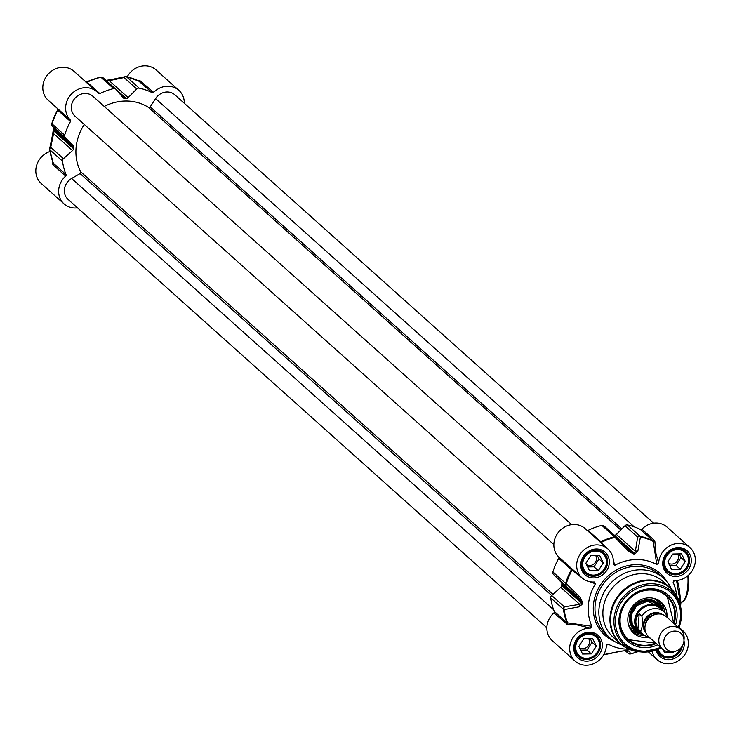 <?xml version="1.0" encoding="UTF-8"?>
<svg xmlns="http://www.w3.org/2000/svg" width="730" height="730" viewBox="0 0 730 730"><rect width="100%" height="100%" fill="white"/><g stroke="black" fill="none" stroke-linecap="round" stroke-linejoin="round"><path stroke-width="1.09" d="M77.508 207.849A19.391 17.483 -48.2 0 1 64.058 203.898A19.391 17.483 -48.2 0 1 65.645 176.103A1.341 1.205 131.8 0 0 66.038 174.598A62.835 56.666 -48.2 0 1 62.497 161.111A2.674 2.409 -48.2 0 1 63.437 158.675L72.526 150.553A2.674 2.409 131.8 0 0 73.493 148.637A50.808 45.817 -48.2 0 1 73.602 147.296A2.674 2.409 131.8 0 0 72.963 145.398L65.207 137.587A2.674 2.409 -48.2 0 1 64.669 135.178A62.835 56.666 -48.2 0 1 70.5 121.518A1.341 1.205 131.8 0 0 70.354 120.03A19.391 17.483 -48.2 0 1 71.303 94.188A19.391 17.483 -48.2 0 1 96.898 91.788A19.391 17.483 -48.2 0 1 98.404 93.331A1.341 1.205 131.8 0 0 99.855 93.586A62.835 56.666 -48.2 0 1 113.624 88.595A2.674 2.409 -48.2 0 1 115.951 89.306L123.078 97.71A2.674 2.409 131.8 0 0 124.894 98.486A50.808 45.817 -48.2 0 1 126.208 98.459A2.674 2.409 131.8 0 0 128.161 97.619L136.729 88.932A2.674 2.409 -48.2 0 1 139.174 88.138A62.835 56.666 -48.2 0 1 152.15 92.655A1.341 1.205 131.8 0 0 153.647 92.354A19.391 17.483 -48.2 0 1 178.877 90.337L156.056 69.916A19.391 17.483 131.8 0 0 127.193 76.869M49.95 151.493A19.391 17.483 131.8 0 0 36.5 165.847A19.391 17.483 131.8 0 0 41.236 183.476L64.058 203.898M96.898 91.788L74.077 71.376A19.391 17.483 131.8 0 0 48.125 74.168A19.391 17.483 131.8 0 0 48.226 100.275L57.332 108.405A1.341 1.332 148.9 0 1 57.56 108.679A1.341 1.332 148.9 0 1 57.56 108.688A1.341 1.332 148.9 0 1 57.579 110.02M57.551 108.688L57.579 110.029L70.5 121.518M51.821 123.589A2.674 2.664 -32.1 0 0 52.505 126.217A2.674 2.409 -48.2 0 1 51.967 123.808A2.674 0.529 -163.3 0 1 51.821 123.543A2.674 0.529 -163.3 0 1 51.839 123.507A62.534 56.392 131.8 0 1 57.579 110.038L57.789 110.157A1.341 1.205 -48.2 0 0 57.643 108.66L57.332 108.405M52.87 162.188L52.669 163.912A1.341 1.104 -172.1 0 0 53.235 163.155L53.235 163.155A1.341 1.104 -172.1 0 0 53.244 163.118M52.669 163.912L52.934 164.734A1.341 1.205 131.8 0 0 53.336 163.228L53.162 162.626M153.647 92.354L140.032 80.765A1.341 1.049 -98.6 0 1 139.393 81.249L126.272 76.659A2.674 1.022 -78.1 0 0 125.989 76.696A2.674 2.026 79.2 0 0 125.213 76.65L125.213 76.65A2.674 2.026 79.2 0 0 124.018 77.562A2.674 2.409 -48.2 0 1 126.472 76.769A2.674 1.022 -78.1 0 0 126.272 76.659A2.674 2.674 0 0 0 125.213 76.65L110.303 79.771A2.674 1.98 77 0 0 110.303 79.771A2.674 1.98 77 0 0 109.208 80.656L124.018 77.562L136.729 88.932M140.032 80.765L138.764 80.93M138.791 81.139L152.15 92.655M86.167 82.189A1.341 1.332 8.7 0 0 86.97 82.061L86.97 82.061A62.534 56.392 131.8 0 1 100.558 77.152A2.674 0.703 76.6 0 1 100.63 77.115A2.674 0.703 76.6 0 1 100.913 77.225A2.674 2.409 -48.2 0 1 103.24 77.937L115.504 88.905M53.682 128.069A2.674 2.646 -35.7 0 0 53.71 128.106L52.122 125.733A2.674 2.674 0 0 1 51.821 123.543L57.579 110.029M53.719 128.106A2.674 2.646 -35.7 0 0 54.011 128.444L52.505 126.217L65.207 137.587M63.437 158.675L50.735 147.305A2.674 2.135 -169.4 0 0 49.667 148.655A2.674 2.135 -169.4 0 0 49.676 149.321A2.674 0.912 -7.6 0 0 49.649 149.504A2.674 0.912 -7.6 0 0 49.786 149.741A2.674 2.409 -48.2 0 1 50.735 147.305L53.573 133.599L53.354 130.624A50.808 45.817 -48.2 0 1 53.472 129.283L54.011 128.444L72.963 145.398M53.445 127.723L53.354 128.927A2.674 0.73 -174.4 0 0 53.326 129.018L53.217 130.36A2.674 0.757 4 0 0 53.354 130.624L73.493 148.637M72.526 150.553L53.573 133.599A2.674 2.09 -166.9 0 0 52.533 134.84A2.674 2.09 -166.9 0 0 52.533 134.849A2.674 2.09 -166.9 0 0 52.496 135.342M53.226 130.451L52.688 134.429M102.674 77.462A2.674 2.655 -14 0 0 100.722 77.115M110.905 79.752A2.674 1.98 77 0 0 110.312 79.762L105.823 80.337M106.078 80.455L109.208 80.656L128.161 97.619M109.828 79.971L106.005 80.382M178.877 90.337A19.391 17.483 -48.2 0 1 184.298 103.258M662.977 610.773A16.042 14.472 131.8 0 0 660.568 607.908A16.042 14.472 131.8 0 0 639.088 610.216A16.042 14.472 131.8 0 0 639.179 631.824A16.042 14.472 131.8 0 0 642.29 633.895M684.092 638.978A13.368 12.054 131.8 0 0 684.11 638.823A13.368 12.054 131.8 0 0 680.396 629.233L666.499 616.795A13.368 12.054 131.8 0 0 648.596 618.721A13.368 12.054 131.8 0 0 648.669 636.724L662.566 649.162A13.368 12.054 131.8 0 0 672.512 651.79L674.675 651.388A10.694 9.645 131.8 0 0 683.937 641.141A10.694 9.645 131.8 0 0 683.946 641.022A10.694 9.645 131.8 0 0 674.073 631.103A10.694 9.645 131.8 0 0 663.725 642.665A10.694 9.645 131.8 0 0 674.675 651.388M637.956 628.804C634.799 623.019 635.219 618 639.224 613.757L641.889 616.138C642.893 622.434 642.473 627.444 640.63 631.195L637.956 628.804L639.224 613.757M667.649 617.826L667.12 615.691A15.512 13.989 131.8 0 0 664.218 611.886A15.512 13.989 131.8 0 0 641.889 616.138M667.275 615.919L664.218 611.886L660.513 608.574A15.512 13.989 131.8 0 0 639.745 610.809A15.512 13.989 131.8 0 0 639.827 631.687L643.531 635L650.366 638.248M680.396 629.233A13.368 12.054 131.8 0 0 662.502 631.158A13.368 12.054 131.8 0 0 662.566 649.162M687.842 575.788A22.73 7.537 89 0 1 681.309 602.405A1.341 1.259 79.2 0 0 681.51 602.387L681.51 602.387A1.341 1.259 79.2 0 0 681.975 602.186M677.44 580.423L679.247 588.663L680.898 602.633A1.341 1.223 51.7 0 0 680.926 602.615L680.926 602.615A1.341 1.223 51.7 0 0 680.953 602.597M688.673 575.058L688.755 585.305L687.477 593.609L685.817 598.271L683.608 601.319L680.926 602.615A1.341 1.323 -121.9 0 0 680.406 603.381L680.661 603.29A1.341 0.484 6.9 0 0 680.944 603.044L680.944 603.044A1.341 0.484 6.9 0 0 680.88 602.861A2.236 0.739 89 0 1 680.908 602.624L680.305 605.207M676.564 580.514L680.406 603.381A62.461 56.329 -48.2 0 1 680.141 604.495M658.67 563.086A19.391 17.483 -48.2 0 1 670.322 545.492A19.391 17.483 -48.2 0 1 689.932 547.555A19.391 17.483 -48.2 0 1 693.5 568.387A19.391 17.483 -48.2 0 1 674.702 580.569L673.434 581.08L673.16 582.394L674.456 580.578M606.375 645.493L608.263 644.152A46.793 42.203 131.8 0 0 628.813 649.143M679.475 628.411A19.391 17.483 -48.2 0 1 682.942 630.766A19.391 17.483 -48.2 0 1 683.043 656.872A19.391 17.483 -48.2 0 1 657.091 659.664A19.391 17.483 -48.2 0 1 652.118 651.178M676.637 595.689A46.793 42.203 131.8 0 0 673.16 582.394M656.772 564.527L658.661 563.086L655.987 553.586L654.874 541.377A1.341 1.068 4.3 0 1 653.231 541.395L656.772 564.527A46.793 42.203 131.8 0 0 614.888 565.266L613.364 560.804M589.347 581.609L595.443 583.772L594.202 581.992A19.391 17.483 -48.2 0 1 582.093 577.914A19.391 17.483 -48.2 0 1 581.992 551.807A19.391 17.483 -48.2 0 1 607.953 549.015A19.391 17.483 -48.2 0 1 613.227 563.889L613.282 564.545M613.227 563.889L614.888 565.266M594.731 582.047L594.202 581.992M595.443 583.772A46.793 42.203 131.8 0 0 591.875 626.285L566.973 622.772L554.271 611.402A1.341 1.205 -48.2 0 1 553.878 612.908A19.391 17.483 131.8 0 0 552.291 640.703L575.112 661.115A19.391 17.483 -48.2 0 1 571.535 640.283A19.391 17.483 -48.2 0 1 590.333 628.11L591.875 626.285M608.263 644.152L606.949 644.344L606.375 645.594A19.391 17.483 -48.2 0 1 594.713 663.178A19.391 17.483 -48.2 0 1 575.112 661.115M671.509 589.046A40.114 36.172 131.8 0 0 663.57 578.297A40.114 36.172 131.8 0 0 609.869 584.073A40.114 36.172 131.8 0 0 610.079 638.084A40.114 36.172 131.8 0 0 621.641 644.782M657.219 649.572A13.368 12.054 131.8 0 0 660.413 654.564A13.368 12.054 131.8 0 0 681.318 647.419M680.597 648.213A12.565 11.333 -48.2 0 1 668.881 656.854A12.565 11.333 -48.2 0 1 658.113 649.207M673.89 651.534L673.306 652.428L664.574 652.583L663.114 649.627M673.306 652.428L672.576 651.771M663.743 561.151A13.368 12.054 131.8 0 0 667.393 571.353A13.368 12.054 131.8 0 0 680.679 572.895A13.368 12.054 131.8 0 0 688.928 561.169A13.368 12.054 131.8 0 0 685.224 551.424A13.368 12.054 131.8 0 0 674.684 548.923M688.427 561.407A12.565 11.333 -48.2 0 1 669.766 572.147A12.565 11.333 -48.2 0 1 671.518 551.305A12.565 11.333 -48.2 0 1 688.427 561.407M681.583 553.86L685.306 561.47L680.296 569.227L671.554 569.382L667.831 561.781L672.85 554.015L681.583 553.86M685.306 561.47L680.999 557.611L679.183 553.906M669.647 565.485L675.989 565.376L680.999 557.611M680.296 569.227L675.989 565.376M668.507 563.149A6.57 5.931 131.8 0 0 674.794 563.231A6.57 5.931 131.8 0 0 678.471 557.656A6.57 5.931 131.8 0 0 677.559 553.933M581.764 562.611A13.368 12.054 131.8 0 0 585.414 572.813A13.368 12.054 131.8 0 0 598.7 574.346A13.368 12.054 131.8 0 0 606.949 562.62A13.368 12.054 131.8 0 0 603.245 552.884A13.368 12.054 131.8 0 0 592.705 550.383M606.447 562.866A12.565 11.333 -48.2 0 1 587.787 573.607A12.565 11.333 -48.2 0 1 589.539 552.765A12.565 11.333 -48.2 0 1 606.447 562.866M599.604 555.32L603.327 562.921L598.317 570.678L589.575 570.833L585.852 563.231L590.871 555.475L599.604 555.32M603.327 562.921L599.029 559.07L597.204 555.357M587.668 566.936L594.01 566.827L599.029 559.07M598.317 570.678L594.01 566.827M586.528 564.6A6.57 5.931 131.8 0 0 592.815 564.682A6.57 5.931 131.8 0 0 596.492 559.116A6.57 5.931 131.8 0 0 595.589 555.393M574.784 645.822A13.368 12.054 131.8 0 0 578.434 656.014A13.368 12.054 131.8 0 0 591.711 657.557A13.368 12.054 131.8 0 0 599.96 645.831A13.368 12.054 131.8 0 0 596.264 636.086A13.368 12.054 131.8 0 0 585.725 633.594M599.458 646.077A12.565 11.333 -48.2 0 1 580.806 656.808A12.565 11.333 -48.2 0 1 582.549 635.967A12.565 11.333 -48.2 0 1 599.458 646.077M592.623 638.522L596.346 646.132L591.327 653.888L582.595 654.043L578.863 646.442L583.881 638.677L592.623 638.522M596.346 646.132L592.039 642.281L590.223 638.567M580.688 650.147L587.02 650.038L592.039 642.281M591.327 653.888L587.02 650.038M579.538 647.811A6.57 5.931 131.8 0 0 585.825 647.893A6.57 5.931 131.8 0 0 589.502 642.318A6.57 5.931 131.8 0 0 588.599 638.595M553.878 612.908L567.511 624.515A1.341 1.022 85 0 0 567.602 622.882A62.534 56.392 -48.2 0 1 564.117 609.577A2.674 1.989 -98.5 0 1 564.381 606.849A2.674 2.409 131.8 0 0 563.432 609.285A2.674 0.912 -7.6 0 0 564.117 609.577L579.428 606.767A2.674 1.935 -100.5 0 1 579.711 604.321L564.381 606.849L551.67 595.479A2.674 2.409 131.8 0 0 550.73 597.916A62.835 56.666 131.8 0 0 554.271 611.402M567.511 624.515L577.101 624.917L590.333 628.11M582.093 577.914L572.174 569.017A1.341 0.785 -47.1 0 1 572.019 570.285L581.938 577.768M572.174 569.017L571.289 568.205A1.341 1.205 -48.2 0 1 571.435 569.701L572.019 570.285A62.534 56.392 -48.2 0 0 566.279 583.763A2.674 0.529 -163.3 0 1 565.613 583.352A2.674 2.409 131.8 0 0 566.152 585.761A2.674 1.469 -46.3 0 1 566.279 583.763L580.213 597.45A2.674 1.378 -46.2 0 0 580.14 599.166L581.965 602.113A50.808 45.817 131.8 0 0 581.856 603.455L579.711 604.321L560.759 587.367L551.67 595.479L80.099 173.585L71.613 178.476A13.368 12.054 131.8 0 0 68.072 199.409L546.87 627.773M607.953 549.015L585.131 528.602A19.391 17.483 131.8 0 0 559.536 531.002A19.391 17.483 131.8 0 0 558.587 556.835A1.341 1.205 -48.2 0 1 558.733 558.331A62.835 56.666 131.8 0 0 552.902 571.982A2.674 2.409 131.8 0 0 553.44 574.391L561.197 582.212A2.674 2.409 -48.2 0 1 561.835 584.1A50.808 45.817 131.8 0 0 561.726 585.442A2.674 2.409 -48.2 0 1 560.759 587.367M616.439 537.079L604.184 526.111A2.674 2.409 131.8 0 0 601.858 525.399A62.835 56.666 131.8 0 0 588.088 530.391A1.341 1.205 -48.2 0 1 587.267 530.509M600.735 542.563A1.341 0.785 136.7 0 0 601.411 542.317L588.088 530.391M604.65 546.067L601.411 542.317A62.534 56.392 -48.2 0 1 614.998 537.408A2.674 1.469 -43.8 0 1 616.823 537.408L616.823 537.408A2.674 1.469 -43.8 0 1 616.886 537.481L630.264 551.469A2.674 1.387 -43.6 0 0 630.209 551.405L633.257 553.303A2.674 0.876 88.2 0 1 633.631 553.951A50.507 45.543 -48.2 0 1 634.945 553.933L637.837 551.186L640.429 536.952A2.674 1.022 -78.1 0 0 640.119 536.313A2.674 2.409 131.8 0 0 637.664 537.107A2.674 2.099 8.2 0 1 640.429 536.952A62.534 56.392 -48.2 0 1 653.231 541.395L653.085 540.83A62.835 56.666 131.8 0 0 640.119 536.313L627.408 524.943A2.674 2.409 131.8 0 0 624.962 525.737L616.394 534.424A2.674 2.409 -48.2 0 1 614.45 535.273M654.874 541.377L654.582 540.529A1.341 1.205 -48.2 0 1 653.085 540.83L640.383 529.46A62.835 56.666 131.8 0 0 627.408 524.943M624.962 525.737L637.664 537.107L635.346 551.378A2.674 2.044 10.5 0 1 637.837 551.186M616.394 534.424L635.346 551.378L634.58 553.285A50.808 45.817 131.8 0 0 633.257 553.303L624.825 545.766M628.658 551.351A2.674 1.387 -43.6 0 1 630.209 551.405L616.823 537.408A2.674 2.674 0 0 0 616.677 537.262A2.674 2.409 131.8 0 0 614.56 536.769A2.674 0.703 76.6 0 1 614.998 537.408L628.658 551.351L633.631 553.951M579.428 606.767L582.54 603.801A50.507 45.543 -48.2 0 1 582.649 602.469L580.213 597.45M637.983 651.653A62.534 56.392 -48.2 0 1 630.611 653.888A2.674 2.655 166 0 1 627.928 653.104A2.674 2.409 131.8 0 0 628.493 653.578M606.639 654.062A2.674 2.026 -100.8 0 1 605.955 654.381L605.955 654.381A2.674 2.026 -100.8 0 1 605.179 654.336A2.674 1.022 101.9 0 1 604.896 654.372A2.674 1.022 101.9 0 1 604.695 654.272A62.835 56.666 131.8 0 1 604.002 654.116M621.339 651.069A2.674 1.98 -103 0 1 620.865 651.269A2.674 1.98 -103 0 1 620.263 651.288L605.179 654.336A62.534 56.392 -48.2 0 1 604.02 654.08M603.975 654.171L604.896 654.372A2.674 2.674 0 0 0 605.955 654.381L620.865 651.269A2.674 1.98 -103 0 1 620.847 651.269L625.345 650.695A2.674 0.894 89.8 0 1 625.19 650.658M630.446 653.925A2.674 0.703 -103.4 0 0 630.528 653.925A2.674 0.703 -103.4 0 0 630.611 653.888L629.442 651.123L626.824 650.631A50.507 45.543 -48.2 0 1 625.51 650.649L620.263 651.288M629.442 651.123A2.674 2.646 159.1 0 1 627.49 650.686M676.445 595.452A37.44 33.762 131.8 0 0 670.341 587.942L663.278 581.627A37.44 33.762 131.8 0 0 613.154 587.011A37.44 33.762 131.8 0 0 613.355 637.427L620.418 643.741A37.44 33.762 131.8 0 0 628.557 648.979M675.542 624.889A30.751 27.731 131.8 0 0 677.029 617.689A30.751 27.731 131.8 0 0 646.369 589.128A30.751 27.731 131.8 0 0 619.478 626.924A30.751 27.731 131.8 0 0 657.712 644.818M656.279 643.541A29.41 26.526 -48.2 0 1 627.973 639.745A29.41 26.526 -48.2 0 1 627.818 600.133A29.41 26.526 -48.2 0 1 667.202 595.899A29.41 26.526 -48.2 0 1 675.332 617.324A29.41 26.526 -48.2 0 1 674.109 623.612M673.763 623.301A29.41 26.526 131.8 0 0 674.985 617.023A29.41 26.526 131.8 0 0 667.028 595.744L673.799 623.329M655.969 643.258L627.8 639.589A29.41 26.526 131.8 0 0 655.942 643.23M667.038 615.454A20.723 18.688 131.8 0 0 660.367 601.502A20.723 18.688 131.8 0 0 649.08 597.824A20.723 18.688 131.8 0 0 629.862 610.663A20.723 18.688 131.8 0 0 632.782 632.335A20.723 18.688 131.8 0 0 647.391 637.409M662.703 610.362A17.912 16.16 131.8 0 0 634.361 605.991A17.912 16.16 131.8 0 0 641.843 633.667M689.932 547.555L667.111 527.142A19.391 17.483 131.8 0 0 641.88 529.159A1.341 1.205 -48.2 0 1 640.383 529.46M84.288 124.456A48.134 43.408 131.8 0 0 80.692 171.805A1.341 1.205 -48.2 0 1 80.099 173.585M571.681 524.642L92.883 96.278A13.368 12.054 131.8 0 0 74.989 98.203A13.368 12.054 131.8 0 0 75.053 116.207L553.851 544.571M653.66 523.182L174.862 94.818A13.368 12.054 131.8 0 0 155.563 98.577L150.207 106.872A1.341 1.205 -48.2 0 1 148.418 107.356A48.134 43.408 131.8 0 0 104.253 106.443M52.934 164.734L65.645 176.103M66.038 174.598L53.336 163.228A62.835 56.666 -48.2 0 1 49.786 149.741L62.497 161.111M140.945 80.984A1.341 1.205 -48.2 0 1 139.439 81.285A62.835 56.666 -48.2 0 0 126.472 76.769L139.174 88.138M86.322 82.335A1.341 1.205 131.8 0 0 87.153 82.216A62.835 56.666 -48.2 0 1 100.913 77.225L113.624 88.595M64.669 135.178L51.967 123.808A62.835 56.666 -48.2 0 1 57.789 110.157M73.602 147.296L53.472 129.283A2.674 0.73 -174.4 0 1 53.326 129.018L53.39 127.367M53.336 129.11A50.507 45.543 131.8 0 0 53.244 130.259A2.674 0.757 4 0 0 53.217 130.36L52.533 134.849M49.722 149.677A62.534 56.392 131.8 0 0 51.091 156.421M115.842 89.188L126.208 98.459M124.894 98.486L120.121 94.216M99.855 93.586L87.153 82.216M70.354 120.03L57.643 108.66M645.274 625.072A10.567 9.526 -48.2 0 1 654.536 614.715M659.975 614.003A11.634 10.494 131.8 0 0 647.09 617.37A11.634 10.494 131.8 0 0 645.174 630.556M645.785 632.591A12.3 11.096 -48.2 0 1 646.643 616.969A12.3 11.096 -48.2 0 1 662.064 614.386M640.63 631.195A15.512 13.989 131.8 0 0 643.531 635M684.046 600.242A21.389 7.09 -91 0 0 688.6 575.121M680.497 606.137L680.834 603.199M609.276 563.204A15.111 13.624 131.8 0 0 588.946 551.059A15.111 13.624 131.8 0 0 586.847 576.116A15.111 13.624 131.8 0 0 609.276 563.204M656.106 649.992A15.111 13.624 131.8 0 0 671.08 659.455A15.111 13.624 131.8 0 0 684.265 644.964A15.111 13.624 131.8 0 0 683.973 640.648M602.286 646.415A15.111 13.624 131.8 0 0 581.965 634.27A15.111 13.624 131.8 0 0 579.857 659.327A15.111 13.624 131.8 0 0 602.286 646.415M691.255 561.753A15.111 13.624 131.8 0 0 670.925 549.608A15.111 13.624 131.8 0 0 668.826 574.656A15.111 13.624 131.8 0 0 691.255 561.753M666.901 581.755A41.446 37.376 131.8 0 0 604.659 579.419A41.446 37.376 131.8 0 0 613.884 641.013M610.079 638.084L606.201 634.616A40.114 36.172 -48.2 0 1 605.991 580.606A40.114 36.172 -48.2 0 1 659.692 574.829L663.57 578.297M607.579 562.848A13.77 12.419 -48.2 0 1 599.093 574.921A13.77 12.419 -48.2 0 1 585.405 573.342A13.77 12.419 -48.2 0 1 585.332 554.8A13.77 12.419 -48.2 0 1 603.774 552.811A13.77 12.419 -48.2 0 1 607.579 562.848M689.558 561.388A13.77 12.419 -48.2 0 1 681.072 573.47A13.77 12.419 -48.2 0 1 667.384 571.882A13.77 12.419 -48.2 0 1 667.311 553.34A13.77 12.419 -48.2 0 1 685.753 551.36A13.77 12.419 -48.2 0 1 689.558 561.388M682.404 645.886A13.77 12.419 -48.2 0 1 673.48 656.945A13.77 12.419 -48.2 0 1 660.404 655.093A13.77 12.419 -48.2 0 1 657.027 649.645L660.404 655.093M600.598 646.05A13.77 12.419 -48.2 0 1 592.103 658.131A13.77 12.419 -48.2 0 1 578.425 656.544A13.77 12.419 -48.2 0 1 578.352 638.002A13.77 12.419 -48.2 0 1 596.784 636.022A13.77 12.419 -48.2 0 1 600.598 646.05M566.58 624.278A1.341 1.205 131.8 0 0 566.973 622.772A62.835 56.666 131.8 0 1 563.432 609.285L550.73 597.916M571.289 568.205L558.587 556.835M558.733 558.331L571.435 569.701A62.835 56.666 131.8 0 0 565.613 583.352L552.902 571.982M599.969 541.879A1.341 1.205 131.8 0 0 600.79 541.76A62.835 56.666 131.8 0 1 614.56 536.769L601.858 525.399M634.945 553.933A2.674 0.894 -90.2 0 0 634.58 553.285L616.795 537.371A2.674 2.409 131.8 0 0 616.677 537.262L603.975 525.892M561.726 585.442L581.856 603.455A2.674 0.757 4 0 0 582.54 603.801M582.649 602.469A2.674 0.73 -174.4 0 1 581.965 602.113L561.835 584.1M553.44 574.391L580.14 599.166L561.197 582.212M625.51 650.649A2.674 0.894 89.8 0 1 625.345 650.695L626.668 650.676A2.674 0.876 -91.8 0 0 626.824 650.631M626.513 650.64A2.674 0.876 -91.8 0 0 626.668 650.676L627.773 650.722L627.134 650.348M627.043 650.284L627.928 653.104L625.236 650.704M670.341 587.942A37.44 33.762 131.8 0 0 620.217 593.335A37.44 33.762 131.8 0 0 620.418 643.741L639.234 651.79A37.257 33.598 131.8 0 1 610.618 617.762A37.257 33.598 131.8 0 1 643.431 581.089A37.257 33.598 131.8 0 1 680.424 605.754L670.341 587.942M678.854 627.855A35.697 32.193 131.8 0 0 681.373 617.324A35.697 32.193 131.8 0 0 680.844 607.871A35.697 32.193 131.8 0 0 645.402 584.228A35.697 32.193 131.8 0 0 613.966 619.368A35.697 32.193 131.8 0 0 641.387 651.981A35.697 32.193 131.8 0 0 661.033 647.784M678.243 627.298A34.401 31.025 131.8 0 0 680.47 617.626A34.401 31.025 131.8 0 0 645.63 585.77A34.401 31.025 131.8 0 0 616.321 629.014A34.401 31.025 131.8 0 0 660.413 647.227M673.534 623.091A28.881 26.043 131.8 0 0 649.736 590.013A28.881 26.043 131.8 0 0 620.245 623.539A28.881 26.043 131.8 0 0 655.704 643.02M631.815 631.249A20.531 18.515 131.8 0 0 643.979 635.383M664.647 612.288A20.531 18.515 131.8 0 0 659.19 600.653M663.178 610.964A19.235 17.347 131.8 0 0 652.072 598.007M628.393 624.479A19.235 17.347 131.8 0 0 642.5 634.078M656.325 604.111L660.568 607.908A16.845 15.193 131.8 0 0 647.756 600.626A16.845 15.193 131.8 0 0 631.067 613.939A16.845 15.193 131.8 0 0 639.161 631.806L634.927 628.019M657.255 604.942A16.06 14.481 131.8 0 0 647.382 601.109A16.06 14.481 131.8 0 0 632.162 611.804A16.06 14.481 131.8 0 0 635.866 628.858M654.582 540.529L641.88 529.159M71.613 178.476L553.623 609.714M80.692 171.805L552.966 594.33M148.418 107.356L620.783 529.971M150.207 106.872L621.878 528.867M155.563 98.577L634.279 526.868M52.533 134.84L49.667 148.655A2.674 2.674 0 0 0 49.649 149.504L53.235 163.155M85.702 81.988L100.63 77.115A2.674 2.674 0 0 1 103.03 77.718L115.742 89.087M683.946 641.022L684.11 638.823M680.552 606.411L680.926 602.615M585.405 573.342C575.012 565.604 587.358 542.071 603.774 552.811M667.384 571.882C656.991 564.153 669.337 540.611 685.753 551.36M578.425 656.544C568.022 648.815 580.377 625.272 596.784 636.022M658.478 652.83L660.413 654.564M665.459 569.619L667.393 571.353M683.289 549.699L685.224 551.424M583.48 571.079L585.414 572.813M601.31 551.15L603.245 552.884M576.499 654.29L578.434 656.014M594.33 634.361L596.264 636.086M638.002 651.662L630.528 653.925A2.674 2.674 0 0 1 628.129 653.313L625.208 650.704M678.873 627.873L681.373 617.352L680.424 605.754M661.042 647.793L641.387 651.981L639.234 651.79M637.463 629.972L635.438 628.475L632.235 624.077L631.432 614.523L636.669 605.672L647.51 601.201L658.542 606.411M648.359 651.853L657.091 659.664M679.082 627.316L682.942 630.766"/></g></svg>
